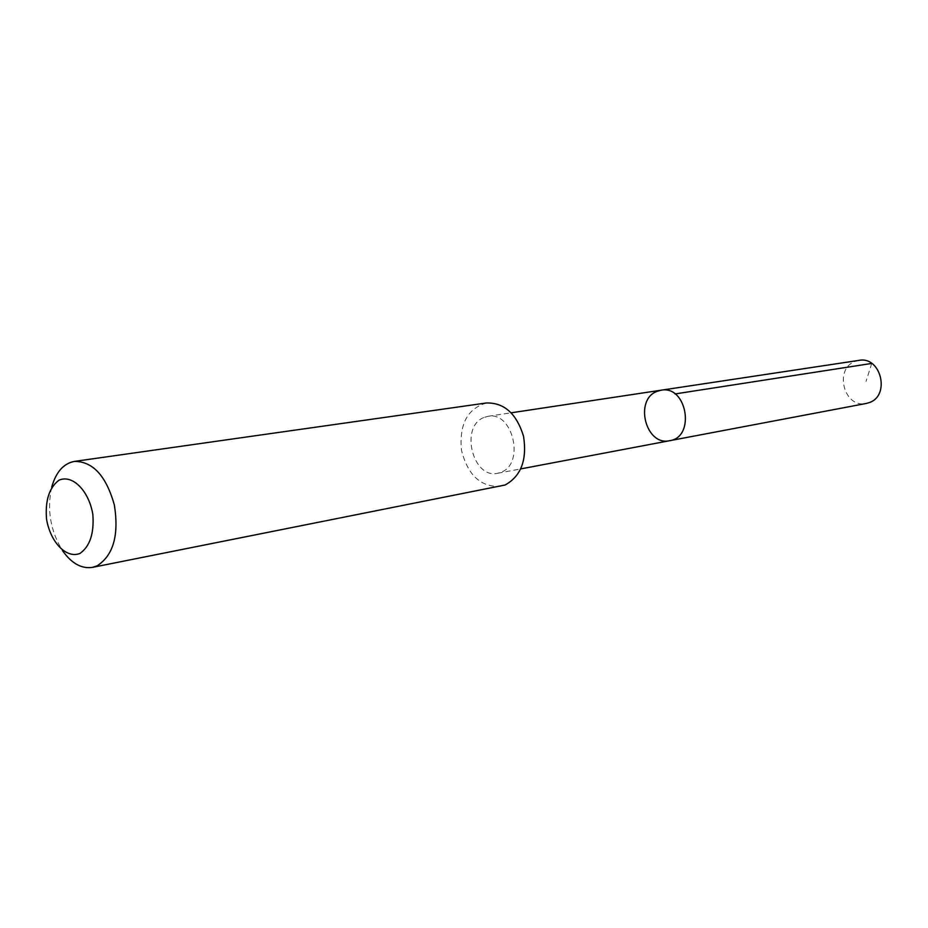 <?xml version="1.0" encoding="UTF-8"?>
<svg xmlns="http://www.w3.org/2000/svg" width="928" height="928" viewBox="0 0 928 928"><rect width="100%" height="100%" fill="white"/><g stroke="black" fill="none" stroke-linecap="round" stroke-linejoin="round"><path stroke-width="0.7" stroke-dasharray="4.64 3.48" d="M858.945 360.377L855.082 361.444C833.599 368.973 844.144 408.726 866.265 403.46M483.697 417.577C459.685 426.88 472.839 479.358 497.721 473.257L501.062 472.248C525.202 463.803 512.824 410.895 488.035 416.301L483.697 417.577M669.691 440.696C645.83 446.449 633.859 399.91 656.943 391.396L661.107 390.201M486.365 402.984C467.434 408.633 459.128 424.351 461.448 450.126C467.77 475.206 480.808 487.293 500.54 486.376M51.678 487.212C46.829 509.75 50.414 530.862 62.443 550.536M871.74 363.428L866.056 381.338M497.721 473.257L520.782 468.895M488.035 416.301L511.247 412.798"/><path stroke-width="1.39" d="M656.943 391.396L661.107 390.201C686.894 384.934 695.78 437.134 669.691 440.696C645.83 446.449 633.859 399.91 656.943 391.396M866.265 403.46L869.234 402.613C890.66 395.618 880.927 355.83 858.945 360.377L661.107 390.201C686.894 384.934 695.78 437.134 669.691 440.696L866.265 403.46M62.443 550.536C71.468 563.389 81.478 568.992 92.452 567.368L505.099 484.996C521.06 476.145 527.208 459.928 523.543 436.322C516.606 413.644 504.206 402.532 486.365 402.984L74.437 461.402C63.533 463.49 55.947 472.097 51.678 487.212M92.452 567.368L97.115 565.836C113.355 555.385 119.109 535.108 114.364 504.994C106.21 475.936 92.904 461.413 74.437 461.402M79.947 553.448C89.946 546.395 94.238 533.368 92.835 514.379C88.81 490.448 72.21 474.057 58.87 480.275C49.172 487.71 45.054 500.656 46.539 519.112C50.414 542.288 66.364 558.958 79.947 553.448M675.016 393.948L871.74 363.428M520.782 468.895L669.691 440.696M511.247 412.798L661.107 390.201"/></g></svg>
